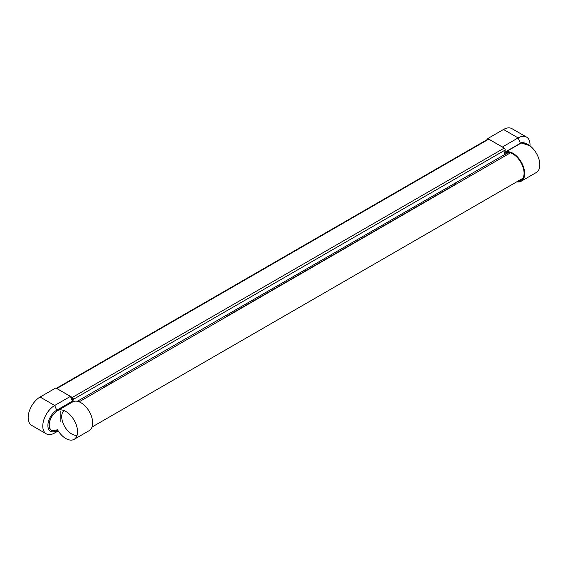 <?xml version="1.0" encoding="UTF-8"?>
<svg xmlns="http://www.w3.org/2000/svg" width="568" height="568" viewBox="0 0 568 568"><rect width="100%" height="100%" fill="white"/><g stroke="black" fill="none" stroke-linecap="round" stroke-linejoin="round"><path stroke-width="0.85" d="M52.689 415.265A11.758 6.788 120 0 0 49.253 425.084A11.758 6.788 120 0 0 52.689 430.814L57.538 429.777A16.571 9.571 60 0 0 65.831 438.531A16.571 9.571 60 0 0 74.117 439.348L89.254 430.608A16.571 9.571 60 0 0 89.254 411.473A16.571 9.571 60 0 0 72.683 401.903A16.571 9.571 60 0 1 72.683 401.903L56.963 410.998L52.689 415.265A11.296 6.525 120 0 0 52.689 430.814M57.538 410.643L56.963 410.998A2.173 1.257 60 0 0 56.736 410.202L54.684 405.474L70.404 396.4L72.448 401.129A2.173 1.257 60 0 1 72.676 401.903L57.545 410.643A16.571 9.571 60 0 1 57.545 410.643A16.571 9.571 60 0 1 65.831 411.459A16.571 9.571 60 0 1 76.659 426.071A16.571 9.571 60 0 1 74.117 439.348M70.404 396.4L55.799 387.965L40.087 397.039A16.848 9.727 -60 0 0 29.075 411.885A16.848 9.727 -60 0 0 31.659 425.389L46.264 433.817A16.848 9.727 -60 0 1 43.679 420.32A16.848 9.727 -60 0 1 54.684 405.474L40.087 397.039M58.241 430.927L54.684 432.986A16.848 9.727 -60 0 1 46.264 433.817M72.306 400.802L72.676 398.906L70.815 397.344M60.819 421.342L60.819 410.976M103.859 385.956L103.859 387.568M455.366 183.017L455.415 184.6M112.556 380.936L112.556 381.646L113.337 382.094M77.312 401.285L504.277 154.773L505.193 150.03A1.413 0.816 -120 0 0 504.214 148.085L488.757 139.16A1.413 0.816 -120 0 0 488.047 139.089L56.388 388.306M72.803 401.832L73.279 399.396A1.413 0.816 -120 0 0 72.299 397.451L56.835 388.526A1.413 0.816 -120 0 0 56.566 388.405M127.544 372.281L127.544 373.893M226.682 316.653L226.682 315.041M508.474 152.522L502.808 155.625M469.757 176.314L469.757 174.703M502.424 147.048L487.798 138.556L503.511 129.483A16.848 9.727 -60 0 1 511.938 128.652L526.536 137.08A16.848 9.727 -60 0 1 529.994 145.834M487.798 139.231L487.798 138.556M504.498 153.658A15.705 9.067 60 0 1 505.115 153.246A15.705 9.067 60 0 1 520.82 162.313A15.705 9.067 60 0 1 520.82 180.446A15.705 9.067 60 0 1 517.853 181.178M529.901 145.77L521.389 142.951L505.144 152.245A16.571 9.571 60 0 1 521.481 162.455A16.571 9.571 60 0 1 521.254 181.199A16.571 9.571 60 0 1 516.724 181.831M505.144 152.245A2.173 1.257 60 0 1 504.753 152.316M502.396 146.991L518.115 137.917A16.848 9.727 -60 0 1 526.536 137.08M524.804 142.121A11.956 6.901 120 0 0 520.423 143.243L504.76 152.281M519.841 143.569A2.173 1.257 -120 0 0 520.288 143.505A16.571 9.571 60 0 1 528.105 144.57A16.571 9.571 60 0 1 538.933 159.175A16.571 9.571 60 0 1 536.391 172.459L521.254 181.199M77.085 435.273A14.129 8.158 60 0 1 64.191 425.709A14.129 8.158 60 0 1 64.07 410.6M57.702 430.061L56.736 430.622A12.503 7.221 -60 0 1 47.889 425.517A12.503 7.221 -60 0 1 56.736 410.202L72.448 401.129M56.963 430.09A2.173 1.257 -120 0 1 56.736 430.622L54.684 432.986M103.859 387.291L113.096 381.959M226.682 316.376L455.366 184.351M73.279 399.396L505.193 150.03M72.299 397.451L504.214 148.085M56.835 388.526L488.757 139.16M520.828 143.214A2.173 1.051 -116.7 0 1 520.423 143.243L518.115 137.917L503.511 129.483M92.073 427.001L522.936 178.245M79.151 401.832L510.362 152.877"/></g></svg>
